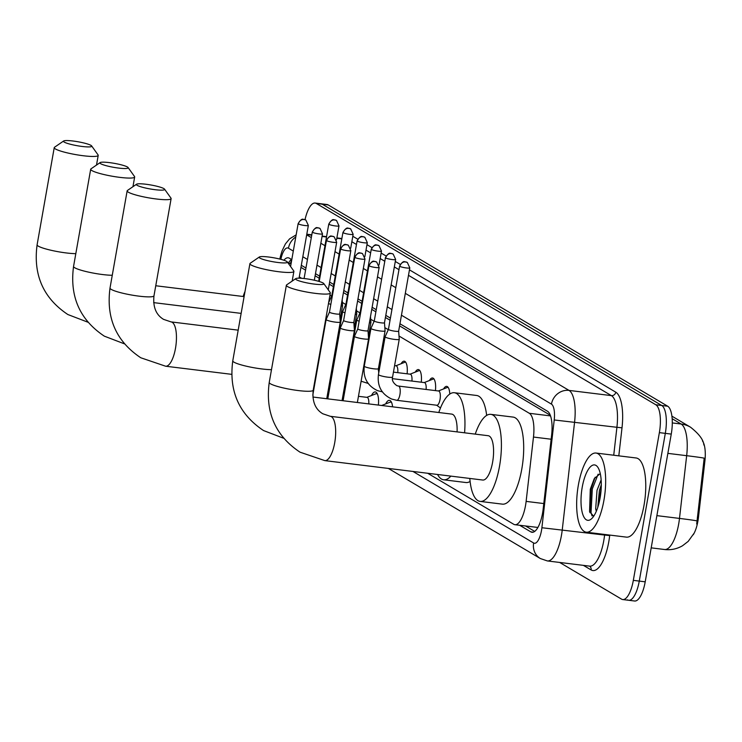 <?xml version="1.0" encoding="UTF-8"?>
<svg xmlns="http://www.w3.org/2000/svg" width="742" height="742" viewBox="0 0 742 742"><rect width="100%" height="100%" fill="white"/><g stroke="black" fill="none" stroke-linecap="round" stroke-linejoin="round"><path stroke-width="1.11" d="M443.577 388.929A12.762 4.406 97 0 1 446.712 386.369A12.762 4.406 97 0 1 449.773 394.067M429.414 380.535A12.762 4.406 97 0 1 432.549 377.975A12.762 4.406 97 0 1 435.433 390.607M415.251 372.132A12.762 4.406 97 0 1 418.386 369.572A12.762 4.406 97 0 1 421.27 382.213M401.088 363.738A12.762 4.406 97 0 1 404.223 361.178A12.762 4.406 97 0 1 407.108 373.81M385.664 403.917A13.569 4.684 97 0 1 389.457 400.337A13.569 4.684 97 0 1 392.592 406.829M371.501 395.523A13.569 4.684 97 0 1 375.294 391.934A13.569 4.684 97 0 1 378.392 405.086M693.26 534.732A21.527 7.439 -83 0 0 698.463 517.35L704.9 461.051A21.527 7.439 -83 0 0 702.451 440.896M550.304 415.242L399.576 325.877M390.051 320.229L385.413 317.474M375.888 311.825L371.761 309.377M361.725 303.432L357.598 300.983M347.562 295.038L343.435 292.589M333.399 286.635L329.272 284.186M319.236 278.241L315.109 275.792M305.574 270.144L300.946 267.398M427.689 473.266L513.742 524.288A23.92 8.264 -83 0 0 514.929 524.705L537.904 527.451M514.929 524.705A23.92 8.264 -83 0 0 526.124 501.388L533.479 437.047A23.92 8.264 -83 0 0 529.324 413.294L399.01 336.033M388.289 329.68L384.848 327.63M374.126 321.277L370.685 319.236M359.963 312.883L356.522 310.842M345.8 304.489L342.359 302.439M331.637 296.086L329.977 295.103M301.623 278.287L299.267 276.896M305.036 219.669A23.92 8.264 97 0 1 315.118 203.048L321.063 203.781A23.92 8.264 97 0 1 322.251 204.198L661.753 405.484A23.92 8.264 97 0 1 665.314 433.365L639.27 581.088A23.92 8.264 97 0 1 628.678 600.278L634.623 601.011A23.92 8.264 97 0 0 645.206 581.821L671.26 434.089A23.92 8.264 97 0 0 667.698 406.217L328.196 204.931A23.92 8.264 97 0 0 326.999 204.514L321.063 203.781A23.92 8.264 97 0 1 322.251 204.198L661.753 405.484A23.92 8.264 97 0 1 665.314 433.365L639.27 581.088A23.92 8.264 97 0 1 628.678 600.278A23.92 8.264 97 0 1 627.482 599.861M696.701 524.047L704.186 458.166A27.908 0.64 -173.5 0 0 686.665 455.69A31.897 11.009 -83 0 0 681.128 424.016L672.159 418.701M315.118 203.048A23.92 8.264 97 0 1 316.315 203.466L655.817 404.761A23.92 8.264 97 0 1 659.369 432.632L633.325 580.355A23.92 8.264 97 0 1 622.733 599.555A23.92 8.264 97 0 1 621.546 599.137L559.672 562.455M519.697 525.29L530.799 531.866A23.92 8.264 -83 0 0 531.986 532.283A23.92 8.264 -83 0 0 543.172 508.975L551.64 434.988A23.92 8.264 -83 0 0 547.485 411.235L399.947 323.762M291.792 259.626L289.399 258.207A23.92 8.264 -83 0 0 288.202 257.789A23.92 8.264 -83 0 0 283.898 260.238M390.422 318.105L385.784 315.359M376.259 309.711L372.132 307.262M362.096 301.317L357.969 298.868M347.933 292.914L343.806 290.474M333.77 284.52L329.643 282.071M319.607 276.126L315.48 273.677M305.954 268.029L301.317 265.284M534.713 531.402L525.633 526.022M288.406 263.058A23.92 8.264 97 0 1 291.421 259.412M603.942 500.201A39.873 13.764 97 0 1 586.291 532.19A39.873 13.764 97 0 1 578.37 485.036A39.873 13.764 97 0 1 596.021 453.047A39.873 13.764 97 0 1 603.942 500.201M596.021 453.047L636.135 457.981A39.873 13.764 97 0 1 644.047 505.126A39.873 13.764 97 0 1 626.396 537.125L586.291 532.19M600.259 473.554L594.231 478.692L590.28 489.275L589.565 511.646L593.674 516.246M582.21 487.308A27.908 9.637 97 0 1 597.839 467.293A27.908 9.637 97 0 1 600.102 497.919A27.908 9.637 97 0 1 591.504 518.806A27.908 9.637 97 0 1 582.535 513.566A27.908 9.637 97 0 1 582.21 487.308M601.308 484.609L599.378 490.629L597.774 507.37M601.15 479.851L597.022 490.332L595.678 508.873L596.327 511.257M601.252 487.271L598.618 504.551M595.149 477.245L591.133 488.783L589.909 512.694M598.145 474.175L592.32 488.932L591.031 512.611L592.051 515.931M64.229 142.093A14.348 2.013 10 0 0 80.739 146.276A14.348 2.013 10 0 0 91.637 145.924A14.348 2.013 10 0 0 90.969 145.376A14.348 2.013 10 0 0 76.435 141.499A14.348 2.013 10 0 0 63.654 140.989A14.348 2.013 10 0 0 64.229 142.093M91.637 145.924L98.065 154.911A22.325 3.135 -170 0 1 98.213 155.384A22.325 3.135 -170 0 1 79.589 155.236A22.325 3.135 -170 0 1 55.427 148.957A22.325 3.135 -170 0 1 54.24 147.63A22.325 3.135 -170 0 1 54.537 147.241L63.654 140.989M243.126 296.494A43.852 15.146 97 0 1 245.008 291.448M100.68 163.704A14.348 2.013 10 0 0 117.199 167.887A14.348 2.013 10 0 0 128.097 167.534A14.348 2.013 10 0 0 127.42 166.996A14.348 2.013 10 0 0 112.886 163.11A14.348 2.013 10 0 0 100.105 162.6A14.348 2.013 10 0 0 100.68 163.704M128.097 167.534L134.525 176.522A22.325 3.135 -170 0 1 134.664 177.004A22.325 3.135 -170 0 1 116.04 176.846A22.325 3.135 -170 0 1 91.887 170.567A22.325 3.135 -170 0 1 90.691 169.25A22.325 3.135 -170 0 1 90.988 168.851L100.105 162.6M137.14 185.324A14.348 2.013 10 0 0 153.65 189.507A14.348 2.013 10 0 0 164.548 189.154A14.348 2.013 10 0 0 163.88 188.607A14.348 2.013 10 0 0 149.346 184.73A14.348 2.013 10 0 0 136.565 184.22A14.348 2.013 10 0 0 137.14 185.324M164.548 189.154L170.975 198.142A22.325 3.135 -170 0 1 171.124 198.615A22.325 3.135 -170 0 1 152.5 198.466A22.325 3.135 -170 0 1 128.338 192.187A22.325 3.135 -170 0 1 127.151 190.861A22.325 3.135 -170 0 1 127.448 190.462L136.565 184.22M330.292 378.587A22.325 7.708 -83 0 0 332.611 371.51M361.206 381.267A43.852 15.146 97 0 1 360.853 382.705M339.122 328.52A43.852 15.146 97 0 1 339.456 329.494M355.177 323.02A43.852 15.146 97 0 1 356.16 323.512M259.904 258.105A14.348 2.013 10 0 0 276.414 262.288A14.348 2.013 10 0 0 287.312 261.935A14.348 2.013 10 0 0 286.644 261.397A14.348 2.013 10 0 0 272.11 257.511A14.348 2.013 10 0 0 259.329 257.001A14.348 2.013 10 0 0 259.904 258.105M287.312 261.935L293.739 270.923A22.325 3.135 -170 0 1 293.888 271.405A22.325 3.135 -170 0 1 275.263 271.247A22.325 3.135 -170 0 1 251.102 264.968A22.325 3.135 -170 0 1 249.915 263.651A22.325 3.135 -170 0 1 250.212 263.252L259.329 257.001M450.858 476.114A43.852 15.146 97 0 1 443.66 479.786A43.852 15.146 97 0 1 437.557 474.481M470.103 481.475A43.852 15.146 97 0 1 465.939 482.532L443.66 479.786M457.091 431.89A22.325 7.708 -83 0 0 451.73 414.101L312.883 397.026M438.8 412.515A43.852 15.146 97 0 1 454.364 392.731A43.852 15.146 97 0 1 464.575 432.809M454.364 392.731L476.642 395.477A43.852 15.146 97 0 1 486.659 415.409M296.355 279.725A14.348 2.013 10 0 0 312.874 283.898A14.348 2.013 10 0 0 323.772 283.555A14.348 2.013 10 0 0 323.095 283.008A14.348 2.013 10 0 0 308.561 279.131A14.348 2.013 10 0 0 295.78 278.621A14.348 2.013 10 0 0 296.355 279.725M323.772 283.555L330.199 292.543A22.325 3.135 -170 0 1 330.338 293.016A22.325 3.135 -170 0 1 311.714 292.867A22.325 3.135 -170 0 1 287.562 286.579A22.325 3.135 -170 0 1 286.366 285.262A22.325 3.135 -170 0 1 286.662 284.863L295.78 278.621M482.736 480.037A22.325 7.708 -83 0 0 492.623 462.118A22.325 7.708 -83 0 0 488.19 435.712L330.283 416.299A22.325 7.708 -83 0 1 331.396 416.689A22.325 7.708 -83 0 1 334.716 442.705A22.325 7.708 -83 0 1 324.829 460.615L482.736 480.037M475.251 434.126A43.852 15.146 97 0 1 490.814 414.351A43.852 15.146 97 0 1 499.524 466.208A43.852 15.146 97 0 1 480.111 501.406A43.852 15.146 97 0 1 469.807 478.442M490.814 414.351L513.102 417.087A43.852 15.146 97 0 1 521.812 468.953A43.852 15.146 97 0 1 502.39 504.143L480.111 501.406M377.437 394.104A11.965 4.127 -83 0 0 376.584 393.714A11.965 4.127 -83 0 0 375.804 393.826L366.863 397.341M368.765 403.898A7.179 2.476 -83 0 0 367.086 397.369L358.451 396.311M391.6 402.507A11.965 4.127 -83 0 0 390.746 402.118A11.965 4.127 -83 0 0 389.967 402.229L381.666 405.484M329.476 312.085A5.185 0.723 10 0 0 329.467 312.113L326.137 319.505A7.179 1.011 10 0 0 326.128 319.542A7.179 1.011 10 0 0 326.517 319.969A7.179 1.011 10 0 0 335.495 322.149A7.179 1.011 10 0 0 340.263 322.037A7.179 1.011 10 0 0 340.263 322L339.678 313.903M340.624 248.83C345.151 241.502 346.106 245.667 346.366 244.582L348.369 245.268A5.185 4.814 -59.3 0 0 346.616 244.674A5.185 4.814 120.7 0 0 340.903 249.136A5.185 0.723 10 0 1 340.624 248.83L329.467 312.113A5.185 0.723 10 0 0 329.745 312.419A5.185 0.723 10 0 0 336.228 313.996A5.185 0.723 10 0 0 339.669 313.912A5.185 0.723 10 0 0 339.678 313.885M349.658 330.552A7.179 1.011 10 0 0 354.426 330.431A7.179 1.011 10 0 0 354.426 330.394L353.841 322.297A5.185 0.723 10 0 0 353.841 322.288A5.185 0.723 10 0 1 350.391 322.399A5.185 0.723 10 0 1 343.908 320.813A5.185 0.723 10 0 1 343.629 320.507A5.185 0.723 10 0 0 343.629 320.507L340.3 327.908A7.179 1.011 10 0 0 340.29 327.936A7.179 1.011 10 0 0 340.68 328.363A7.179 1.011 10 0 0 349.658 330.552M368.95 265.617C373.476 258.299 374.432 262.464 374.691 261.379L376.695 262.065A5.185 4.814 -59.3 0 0 374.942 261.462A5.185 4.814 120.7 0 0 369.228 265.924A5.185 0.723 10 0 1 368.95 265.617L357.792 328.91A5.185 0.723 10 0 0 357.792 328.91L354.463 336.302A7.179 1.011 10 0 0 354.453 336.339A7.179 1.011 10 0 0 354.843 336.757A7.179 1.011 10 0 0 363.821 338.946A7.179 1.011 10 0 0 368.588 338.825A7.179 1.011 10 0 0 368.588 338.797L357.366 402.498M357.792 328.91A5.185 0.723 10 0 0 358.071 329.216A5.185 0.723 10 0 0 364.554 330.793A5.185 0.723 10 0 0 367.995 330.709A5.185 0.723 10 0 0 368.004 330.682L368.588 338.797M341.06 306.029A7.179 1.011 10 0 0 342.591 305.685A7.179 1.011 10 0 0 342.591 305.648L342.164 299.796M328.52 303.367A7.179 1.011 10 0 0 328.836 303.617A7.179 1.011 10 0 0 330.83 304.387M328.613 302.819L331.795 295.752A5.185 0.723 10 0 0 331.785 295.761A5.185 0.723 10 0 0 332.064 296.067A5.185 0.723 10 0 0 332.277 296.179M355.223 314.423A7.179 1.011 10 0 0 356.754 314.079A7.179 1.011 10 0 0 356.754 314.042L356.327 308.19M357.106 240.872C361.642 233.544 362.597 237.709 362.847 236.624L364.86 237.31A5.185 4.814 -59.3 0 0 363.107 236.717A5.185 4.814 120.7 0 0 357.384 241.178A5.185 0.723 10 0 1 357.106 240.872L345.948 304.155A5.185 0.723 10 0 1 345.957 304.137L342.628 311.557A7.179 1.011 10 0 0 342.618 311.584A7.179 1.011 10 0 0 342.999 312.011A7.179 1.011 10 0 0 344.993 312.79M345.948 304.155A5.185 0.723 10 0 0 346.226 304.461A5.185 0.723 10 0 0 346.44 304.572M405.614 362.152L405.651 362.161A11.965 4.127 -83 0 0 405.614 362.152A11.965 4.127 -83 0 0 404.835 362.263L395.894 365.778M397.768 372.66A7.179 2.476 -83 0 0 396.117 365.806L394.596 365.62M369.386 322.826A7.179 1.011 10 0 0 370.917 322.473A7.179 1.011 10 0 0 370.917 322.436L370.49 316.584M371.269 249.266C375.804 241.948 376.76 246.112 377.01 245.027L379.023 245.704A5.185 4.814 -59.3 0 0 377.27 245.11A5.185 4.814 120.7 0 0 371.547 249.572A5.185 0.723 10 0 1 371.269 249.266L360.111 312.558A5.185 0.723 10 0 1 360.12 312.53L356.791 319.95A7.179 1.011 10 0 0 356.781 319.988A7.179 1.011 10 0 0 357.162 320.405A7.179 1.011 10 0 0 359.156 321.184M360.111 312.558A5.185 0.723 10 0 0 360.389 312.864A5.185 0.723 10 0 0 360.603 312.976M419.777 370.546L419.814 370.555A11.965 4.127 -83 0 0 419.777 370.546A11.965 4.127 -83 0 0 418.998 370.657L410.057 374.172M411.931 381.063A7.179 2.476 -83 0 0 410.28 374.2L393.445 372.132M380.312 330.988A7.179 1.011 10 0 0 385.079 330.876A7.179 1.011 10 0 0 385.079 330.839L384.486 322.742A5.185 0.723 10 0 1 384.486 322.751A5.185 0.723 10 0 1 381.045 322.835A5.185 0.723 10 0 1 374.552 321.258A5.185 0.723 10 0 1 374.274 320.952L370.954 328.344A7.179 1.011 10 0 0 370.944 328.381A7.179 1.011 10 0 0 371.325 328.808A7.179 1.011 10 0 0 380.312 330.988M433.94 378.949L433.977 378.949A11.965 4.127 -83 0 0 433.94 378.949A11.965 4.127 -83 0 0 433.161 379.06L424.22 382.575M426.093 389.457A7.179 2.476 -83 0 0 424.443 382.603L392.435 378.661M374.283 320.924A5.185 0.723 10 0 0 374.274 320.952L385.432 257.659A5.185 0.723 10 0 0 385.71 257.966A5.185 0.723 10 0 0 391.322 259.431A5.185 0.723 10 0 0 395.644 259.468L384.486 322.751M396.534 400.253A7.179 2.476 -83 0 0 396.747 400.309L436.853 405.243A7.179 2.476 -83 0 0 440.034 399.484A7.179 2.476 -83 0 0 438.605 390.997L398.5 386.063A7.179 2.476 -83 0 0 398.324 386.063M394.475 339.391A7.179 1.011 10 0 0 399.242 339.27A7.179 1.011 10 0 0 399.242 339.233L398.649 331.136A5.185 0.723 10 0 1 398.649 331.145A5.185 0.723 10 0 1 395.208 331.238A5.185 0.723 10 0 1 388.715 329.652A5.185 0.723 10 0 1 388.437 329.346L385.117 336.747A7.179 1.011 10 0 0 385.107 336.775A7.179 1.011 10 0 0 385.488 337.202A7.179 1.011 10 0 0 394.475 339.391M448.103 387.343L448.14 387.352A11.965 4.127 -83 0 0 448.103 387.343A11.965 4.127 -83 0 0 447.324 387.454L438.383 390.969M388.446 329.327A5.185 0.723 10 0 0 388.437 329.346L399.604 266.063A5.185 0.723 10 0 0 399.873 266.369A5.185 0.723 10 0 0 405.484 267.825A5.185 0.723 10 0 0 409.807 267.862L398.649 331.145M704.9 461.051L703.824 460.921M698.463 517.35L697.378 517.211M291.077 263.651L288.295 263.308M550.545 415.91L529.324 413.294M551.158 439.227L533.479 437.047M543.793 503.558L526.124 501.388M694.002 533.34L688.177 541.4L682.547 545.741C676.992 548.969 671 550.23 664.572 549.507A31.897 11.009 -83 0 0 678.698 523.908A31.897 11.009 -83 0 0 679.486 518.417L686.665 455.69L667.856 453.371M671.909 416.16L690.561 427.225A27.908 25.896 120.7 0 0 681.128 424.016L672.289 422.931M697.035 520.903A27.908 0.64 -173.5 0 0 679.486 518.417L656.874 515.634M645.206 581.821L633.325 580.355M328.196 204.931L316.315 203.466M667.698 406.217L655.817 404.761M671.26 434.089L659.369 432.632M412.96 471.458L533.637 542.996A15.944 5.509 -83 0 0 541.493 530.484A15.944 5.509 -83 0 0 541.892 527.738L554.218 419.972A15.944 5.509 -83 0 0 551.445 404.13L401.459 315.211M405.317 293.34L569.049 390.413A31.897 11.009 97 0 1 574.586 422.077L562.25 529.844A31.897 11.009 97 0 1 561.453 535.344A31.897 11.009 97 0 1 547.336 560.933L589.677 566.137A31.897 11.009 -83 0 0 603.793 540.547A31.897 11.009 -83 0 0 604.591 535.056L604.656 534.444M609.738 535.075L609.683 535.585L604.591 535.056L541.892 527.738M609.683 535.585A35.885 12.391 97 0 1 591.114 569.93L583.425 565.376M352.802 236.271L357.718 239.184M366.965 244.665L371.881 247.578M381.128 253.059L386.044 255.981M395.291 261.462L400.207 264.375M409.454 269.856L615.777 392.184A35.885 12.391 97 0 1 622.009 427.819L618.809 455.848M306.734 234.565L311.742 235.177M322.047 236.448L326.508 236.995M336.812 238.265L341.821 238.878M554.218 419.972L616.917 427.29A31.897 11.009 -83 0 0 611.38 395.616L408.49 275.328M613.727 455.226L616.917 427.29L622.009 427.819M551.445 404.13A15.944 14.803 -59.3 0 1 569.049 390.413L611.38 395.616A3.988 3.701 120.7 0 0 615.777 392.184M306.678 234.862L311.315 237.607M320.841 243.255L324.968 245.704M335.004 251.649L339.131 254.098M349.167 260.052L353.294 262.492M363.33 268.446L367.457 270.895M377.493 276.84L381.62 279.289M391.155 284.937L395.783 287.683M398.964 269.671L394.327 266.925M384.801 261.277L380.164 258.531M370.638 252.883L366.001 250.137M356.475 244.48L351.838 241.734M293.294 251.074L288.452 248.208A15.944 5.509 -83 0 0 281.144 258.068L280.838 259.329M391.934 309.553L387.296 306.808M377.771 301.159L373.643 298.711M363.608 292.765L359.48 290.317M349.445 284.362L345.318 281.923M335.282 275.968L331.155 273.52M321.119 267.574L316.992 265.126M307.457 259.477L302.829 256.723M591.114 569.93A3.988 3.701 120.7 0 0 589.565 566.127M288.452 248.208A15.944 14.803 -59.3 0 1 295.78 236.995M281.144 258.068A15.944 4.777 -166.4 0 1 280.504 256.138L279.799 259.06M388.363 468.434L540.352 558.541A15.944 14.803 -59.3 0 1 533.637 542.996M533.248 532.172L530.799 531.866M87.946 322.223L67.865 314.534C43.342 298.182 33.084 274.939 37.1 244.823A22.325 3.135 10 0 0 38.287 246.14A22.325 3.135 10 0 0 54.982 251.111A22.325 3.135 10 0 0 75.814 253.653M124.396 343.834L104.325 336.154C79.802 319.793 69.544 296.55 73.56 266.434A22.325 3.135 10 0 0 74.747 267.76A22.325 3.135 10 0 0 91.442 272.731A22.325 3.135 10 0 0 112.265 275.263M231.69 374.339L165.614 366.214L140.776 357.765C116.253 341.403 106.004 318.17 110.011 288.054A22.325 3.135 10 0 0 111.198 289.371A22.325 3.135 10 0 0 135.359 295.65A22.325 3.135 10 0 0 153.984 295.808L171.124 198.615M165.614 366.214A22.325 7.708 -83 0 0 175.492 348.304A22.325 7.708 -83 0 0 172.181 322.288A22.325 7.708 -83 0 0 171.059 321.898L163.546 319.357C156.033 314.84 152.843 306.993 153.984 295.808M283.62 438.234L263.54 430.555C239.017 414.194 228.759 390.951 232.775 360.835A22.325 3.135 10 0 0 233.962 362.152A22.325 3.135 10 0 0 250.657 367.132A22.325 3.135 10 0 0 271.489 369.664M324.829 460.615L300 452.166C275.477 435.804 265.219 412.571 269.235 382.455A22.325 3.135 10 0 0 270.422 383.772A22.325 3.135 10 0 0 294.574 390.051A22.325 3.135 10 0 0 313.207 390.209L330.338 293.016M298.414 223.936A5.185 4.814 120.7 0 1 304.127 219.484A5.185 4.814 -59.3 0 1 305.88 220.077L303.877 219.391C303.617 220.476 302.662 216.312 298.136 223.63A5.185 0.723 10 0 0 298.414 223.936A5.185 0.723 10 0 0 304.016 225.401A5.185 0.723 10 0 0 308.347 225.438L299.045 278.176M312.577 232.339A5.185 4.814 120.7 0 1 318.29 227.877A5.185 4.814 -59.3 0 1 320.043 228.471L318.04 227.785C317.78 228.87 316.825 224.705 312.299 232.033A5.185 0.723 10 0 0 312.577 232.339A5.185 0.723 10 0 0 318.179 233.795A5.185 0.723 10 0 0 322.51 233.832L314.33 280.226M326.74 240.733A5.185 4.814 120.7 0 1 332.453 236.271A5.185 4.814 -59.3 0 1 334.206 236.874L332.203 236.188C331.943 237.273 330.988 233.109 326.461 240.427A5.185 0.723 10 0 0 326.74 240.733A5.185 0.723 10 0 0 332.342 242.189A5.185 0.723 10 0 0 336.673 242.226L328.27 289.853M340.903 249.136A5.185 0.723 10 0 0 346.505 250.592A5.185 0.723 10 0 0 350.836 250.629L339.669 313.912M355.066 257.53A5.185 4.814 120.7 0 1 360.779 253.068A5.185 4.814 -59.3 0 1 362.532 253.662L360.529 252.976C360.269 254.061 359.313 249.896 354.787 257.224A5.185 0.723 10 0 0 355.066 257.53A5.185 0.723 10 0 0 360.668 258.986A5.185 0.723 10 0 0 364.999 259.023L353.832 322.306M369.228 265.924A5.185 0.723 10 0 0 374.831 267.38A5.185 0.723 10 0 0 379.162 267.417L367.995 330.709M329.058 224.381A5.185 4.814 120.7 0 1 334.781 219.92A5.185 4.814 -59.3 0 1 336.534 220.513L334.521 219.827C334.271 220.912 333.316 216.747 328.78 224.075A5.185 0.723 10 0 0 329.058 224.381A5.185 0.723 10 0 0 334.67 225.837A5.185 0.723 10 0 0 338.992 225.874L336.534 239.842M343.221 232.775A5.185 4.814 120.7 0 1 348.944 228.323A5.185 4.814 -59.3 0 1 350.697 228.916L348.684 228.23C348.434 229.315 347.479 225.151 342.943 232.469A5.185 0.723 10 0 0 343.221 232.775A5.185 0.723 10 0 0 348.833 234.24A5.185 0.723 10 0 0 353.155 234.268L350.697 248.236M335.616 354.472L335.95 349.371A7.179 1.011 10 0 0 336.339 349.797A7.179 1.011 10 0 0 336.432 349.853M357.384 241.178A5.185 0.723 10 0 0 362.996 242.634A5.185 0.723 10 0 0 367.318 242.671L364.86 256.639M349.779 362.866L350.113 357.774A7.179 1.011 10 0 0 350.502 358.191A7.179 1.011 10 0 0 350.595 358.247M371.547 249.572A5.185 0.723 10 0 0 377.159 251.028A5.185 0.723 10 0 0 381.481 251.065L379.023 265.033M385.71 257.966A5.185 4.814 120.7 0 1 391.433 253.514A5.185 4.814 -59.3 0 1 393.186 254.107L391.173 253.421C390.923 254.506 389.967 250.342 385.432 257.659M382.584 391.915L377.595 390.672C367.373 385.821 362.94 377.65 364.276 366.168A7.179 1.011 10 0 0 364.665 366.594A7.179 1.011 10 0 0 364.823 366.678A7.179 1.011 10 0 0 372.651 368.644A7.179 1.011 10 0 0 378.411 368.663L385.079 330.876M399.873 266.369A5.185 4.814 120.7 0 1 405.596 261.907A5.185 4.814 -59.3 0 1 407.349 262.501L405.336 261.815C405.086 262.9 404.13 258.735 399.604 266.063M392.574 377.057A7.179 1.011 10 0 1 386.814 377.038A7.179 1.011 10 0 1 378.986 375.072A7.179 1.011 10 0 1 378.828 374.988A7.179 1.011 10 0 1 378.448 374.562C377.103 386.044 381.536 394.215 391.757 399.066L396.747 400.309A7.179 2.476 -83 0 0 399.929 394.549A7.179 2.476 -83 0 0 398.714 386.118A7.179 2.476 -83 0 0 398.5 386.063L396.896 385.664C393.167 383.03 391.73 380.164 392.574 377.057L399.242 339.27M291.699 260.136L290.447 263.299M291.124 263.391L288.082 263.011M703.87 445.014C703.509 439.885 699.075 433.959 690.561 427.225M664.572 549.507L651.198 547.856M622.733 599.555L628.678 600.278M306.798 234.212L311.807 234.824M322.111 236.095L326.573 236.642M336.868 237.913L341.877 238.525M296.151 234.862L289.584 238.859L285.41 243.914L282.062 250.926L280.504 256.138M540.352 558.541L547.336 560.933M96.506 165.076L98.213 155.384M37.1 244.823L54.24 147.63M244.099 296.615L155.755 285.753M132.957 186.687L134.664 177.004M73.56 266.434L90.691 169.25M241.141 313.384L153.659 302.625M340.198 321.008L340.94 321.101M110.011 288.054L127.151 190.861M238.182 330.153L171.059 321.898M292.181 281.088L293.888 271.405M232.775 360.835L249.915 263.651M313.207 390.209C312.067 401.394 315.248 409.241 322.77 413.758L330.283 416.299M269.235 382.455L286.366 285.262M376.584 393.714L377.298 393.807M344.186 394.558L343.147 394.429M328.882 392.676L327.834 392.546M298.136 223.63L290.576 266.499M308.347 225.438L305.88 220.077M390.746 402.118L391.461 402.201M312.299 232.033L304.099 278.519M322.51 233.832L320.043 228.471M326.461 240.427L319.218 281.487M336.673 242.226L334.206 236.874M326.74 398.732L340.263 322.037M312.79 395.18L326.128 319.542M350.836 250.629L348.369 245.268M342.053 400.615L354.426 330.431M327.788 398.862L340.29 327.936M354.787 257.224L343.629 320.507M364.999 259.023L362.532 253.662M343.101 400.745L354.453 336.339M379.162 267.417L376.695 262.065M367.318 348.953L366.817 348.888M352.005 347.07L351.504 347.006M336.692 345.188L336.191 345.123M328.78 224.075L318.689 281.329M338.992 225.874L336.534 220.513M321.518 343.064L321.453 346.069M332.787 364.424L333.77 364.916M340.105 319.774L342.591 305.685M381.481 357.347L380.433 357.217M366.168 355.464L365.667 355.409M350.855 353.582L350.354 353.526M335.922 346.644L336.228 347.812M342.943 232.469L331.785 295.761M353.155 234.268L350.697 228.916M346.95 372.827L347.933 373.309M354.268 328.168L356.754 314.079M380.331 363.868L379.283 363.738M365.018 361.985L364.517 361.92M350.085 355.038L350.391 356.206M335.95 349.371L342.618 311.584M367.318 242.671L364.86 237.31M361.113 381.221L368.422 383.512M368.431 336.571L370.917 322.473M379.181 370.379L378.272 370.267M364.248 363.441L364.554 364.6M350.113 357.774L356.781 319.988M381.481 251.065L379.023 245.704M378.411 368.663L378.717 373.003M364.276 366.168L370.944 328.381M395.644 259.468L393.186 254.107M436.63 405.215L440.479 407.961M378.448 374.562L385.107 336.775M409.807 267.862L407.349 262.501"/></g></svg>
